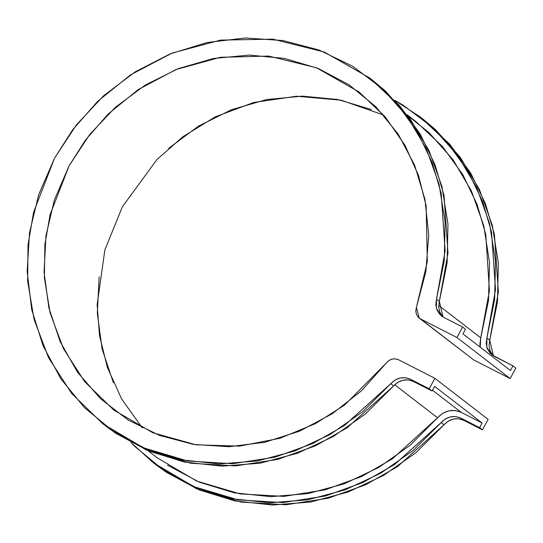 <?xml version="1.0" encoding="UTF-8"?>
<svg xmlns="http://www.w3.org/2000/svg" width="543" height="543" viewBox="0 0 543 543"><rect width="100%" height="100%" fill="white"/><g stroke="black" fill="none" stroke-linecap="round" stroke-linejoin="round"><path stroke-width="0.81" d="M105.172 425.624L115.992 433.443L148.734 451.036L184.477 462.066L222.039 466.152L260.165 463.172L297.598 453.215L333.097 436.62L365.473 413.929L393.655 385.903L397.863 382.279L402.926 380.202L408.261 379.903L413.271 381.417L432.065 391.008L429.214 388.808L434.889 378.315L398.542 359.771L434.889 378.315L488.116 419.372L434.889 378.315L429.214 388.808L432.065 391.008L434.59 386.344L482.116 423.004L461.143 412.3L455.095 410.481L448.667 410.854L442.579 413.379L437.529 417.771L394.72 384.749L437.529 417.771L410.243 445.192L378.844 467.428L344.371 483.752L307.983 493.607L270.876 496.669L234.304 492.834L199.478 482.232L167.556 465.215M383.609 115.035L341.106 100.177L296.573 96.233L253.669 102.491L215.238 116.874L182.855 136.741L156.927 159.567L122.426 206.7L104.88 249.895L97.149 304.711L99.505 335.581L107.399 367.482L121.584 398.881L142.293 427.918M416.4 307.426L427.307 261.678L426.16 205.926L418.572 175.667L405.071 145.402L385.163 116.833L358.984 91.93L316.521 67.787L268.676 56.085L220.349 57.307L175.918 69.579L138.173 89.636L108.125 114.064L85.475 140.04L69.192 165.642L50.105 214.614L44.879 244.601L44.383 277.758L50.112 312.972L63.341 348.423L84.667 381.654L113.684 409.972L152.848 432.771L196.091 444.819L239.572 446.115L280.032 438.255L315.381 423.669L344.757 404.922L386.378 362.955L361.441 390.804L332.173 413.8L299.58 431.156L264.794 442.26L229.017 446.733L193.498 444.418L159.466 435.391L128.1 419.977L100.482 398.698L77.574 372.301L60.171 341.69L48.877 307.942L44.078 272.213L45.951 235.75L54.415 199.81L69.192 165.642L89.765 134.433L115.415 107.27L145.259 85.081L178.267 68.642L213.277 58.529L249.094 55.081L284.464 58.427L318.171 68.445L349.034 84.796L375.994 106.903L398.114 134.006L414.621 165.16L424.945 199.288L428.739 235.207L425.855 271.676L416.4 307.426L415.789 310.813L416.359 314.132L418.029 316.963L473.835 360.023L510.176 378.573L473.835 360.023L420.608 318.965L456.948 337.515L510.176 378.573L515.85 368.079L512.999 365.88L510.474 370.543L462.948 333.891L465.473 329.228L462.622 327.029L456.948 337.515L420.608 318.965L419.25 318.11L416.4 307.426M456.948 337.515L510.176 378.573L515.85 368.079L512.999 365.88L494.205 356.289L490.078 353.133L487.302 348.694L486.195 343.475L486.874 338.051L494.632 299.6L495.494 260.823L489.419 223.01L476.611 187.416L457.505 155.217L432.723 127.49L403.096 105.152L394.89 100.414L420.106 116.854L446.991 142.11L467.849 170.889L482.564 201.419L491.544 232.132L495.515 289.629L486.874 338.051L486.82 347.289L491.944 354.857L512.999 365.88L510.474 370.543L462.948 333.891L465.473 329.228L462.622 327.029L443.828 317.431L462.622 327.029L456.948 337.515M407.881 115.754L429.045 132.668L453.045 159.751L471.507 191.17L483.806 225.881L489.535 262.717L488.496 300.455L480.738 337.841L438.669 305.397L480.738 337.841L489.419 290.688L485.788 234.569L477.127 204.541L462.833 174.683L442.504 146.535L416.257 121.842L407.202 114.858M148.117 450.778L157.171 457.763L196.647 481.03L240.074 493.906L283.901 496.377L325.074 489.854L361.563 476.537L392.433 458.801L437.529 417.771C444.527 410.467 452.394 408.648 461.143 412.3L432.5 390.207L461.143 412.3L482.116 423.004L479.591 427.667L482.442 429.866L488.116 419.372L482.442 429.866L463.647 420.268L482.442 429.866L479.591 427.667L482.116 423.004L434.59 386.344L432.065 391.008L413.271 381.417L410.42 379.218L429.214 388.808L410.42 379.218L413.271 381.417C406.021 378.383 399.485 379.876 393.655 385.903L347.12 427.803L315.361 445.857L277.88 459.358L235.648 465.901L190.736 463.247L146.243 449.977L103.523 424.355M442.552 316.481L439.776 312.042L438.669 306.815L439.348 301.392L447.106 262.948L447.968 224.171L441.893 186.358L429.085 150.757L409.979 118.564L385.197 90.83L371.914 79.678M443.061 317.017L439.348 301.392L436.497 299.193L436.436 308.438L441.568 316.006L443.828 317.431L439.701 314.282L436.925 309.843L435.819 304.616L436.497 299.193L444.255 260.742L445.111 221.972L439.043 184.158L426.235 148.558L407.128 116.365L382.347 88.631L352.719 66.294L319.23 50.085L282.984 40.549L245.192 37.99L207.107 42.51L169.993 53.947L135.078 71.92L103.53 95.846L76.387 124.917L54.551 158.169L38.757 194.509L29.519 232.716L27.15 271.534L31.725 309.666L43.094 345.843L60.877 378.878L84.484 407.664L113.141 431.244L145.877 448.837L181.627 459.867L219.182 463.953L257.314 460.973L294.747 451.016L330.246 434.42L362.622 411.73L390.804 383.697L393.655 385.903L390.804 383.697L344.269 425.603L312.51 443.658L275.029 457.158L232.798 463.702L187.885 461.048L143.393 447.778L102.939 423.907L71.71 393.512L48.578 357.749L34.066 319.42L27.645 281.152L28.026 244.954L33.632 212.075L54.551 158.169L72.565 129.906L97.618 101.371L130.734 74.73L172.131 53.085L220.546 40.107L272.837 39.157L324.273 52.026L369.729 77.995L396.614 103.251L417.472 132.03L432.187 162.567L441.167 193.281L445.138 250.778L436.497 299.193L439.348 301.392L447.989 252.977L444.018 195.48L435.038 164.767L420.323 134.23L399.465 105.451L370.387 78.504M398.542 359.771L395.385 358.842L392.032 359.113L388.903 360.545L386.378 362.955C389.874 358.95 393.933 357.891 398.542 359.771M390.804 383.697L395.012 380.08L400.069 378.003L405.411 377.704L410.42 379.218C403.171 376.184 396.634 377.677 390.804 383.697M480.738 337.841L479.89 344.377L480.195 347.187L480.738 337.841M131.012 442.545L134.868 446.516L163.518 470.095L196.261 487.695L232.004 498.718L269.566 502.811L307.691 499.825L345.124 489.867L380.623 473.272L412.999 450.581L441.181 422.556L445.389 418.938L450.452 416.861L455.787 416.562L460.797 418.069L479.591 427.667L460.797 418.069L463.647 420.268L460.797 418.069C453.548 415.035 447.011 416.535 441.181 422.556L444.031 424.755L448.24 421.137L453.303 419.06L458.638 418.762L463.647 420.268C456.405 417.234 449.862 418.734 444.031 424.755L441.181 422.556L394.646 464.462L362.887 482.517L325.406 496.01L283.174 502.553L238.262 499.906L193.77 486.637L153.316 462.758L131.019 442.545M492.929 355.332L490.153 350.893L489.046 345.674L489.725 340.251L486.874 338.051L489.725 340.251L498.372 291.829L494.395 234.332L485.415 203.618L470.706 173.088L449.848 144.309L420.764 117.356M153.9 463.206L196.62 488.836L241.112 502.105L286.025 504.752L328.257 498.209L365.738 484.716L397.496 466.661L444.031 424.755L415.85 452.781L383.473 475.471L347.982 492.067L310.542 502.024L272.416 505.01L234.854 500.917L199.111 489.895L166.368 472.295L155.549 464.482M471.256 358.02L419.25 318.11M493.444 355.869L489.725 340.251L497.483 301.799L498.345 263.022L492.27 225.209L479.462 189.616L460.355 157.416L435.574 129.689L422.291 118.537M113.399 382.747L102.104 348.993L97.312 313.263L99.179 276.801M168.649 148.32L198.494 126.132L231.494 109.7L266.511 99.579L302.322 96.138L337.692 99.484L371.398 109.503"/></g></svg>
